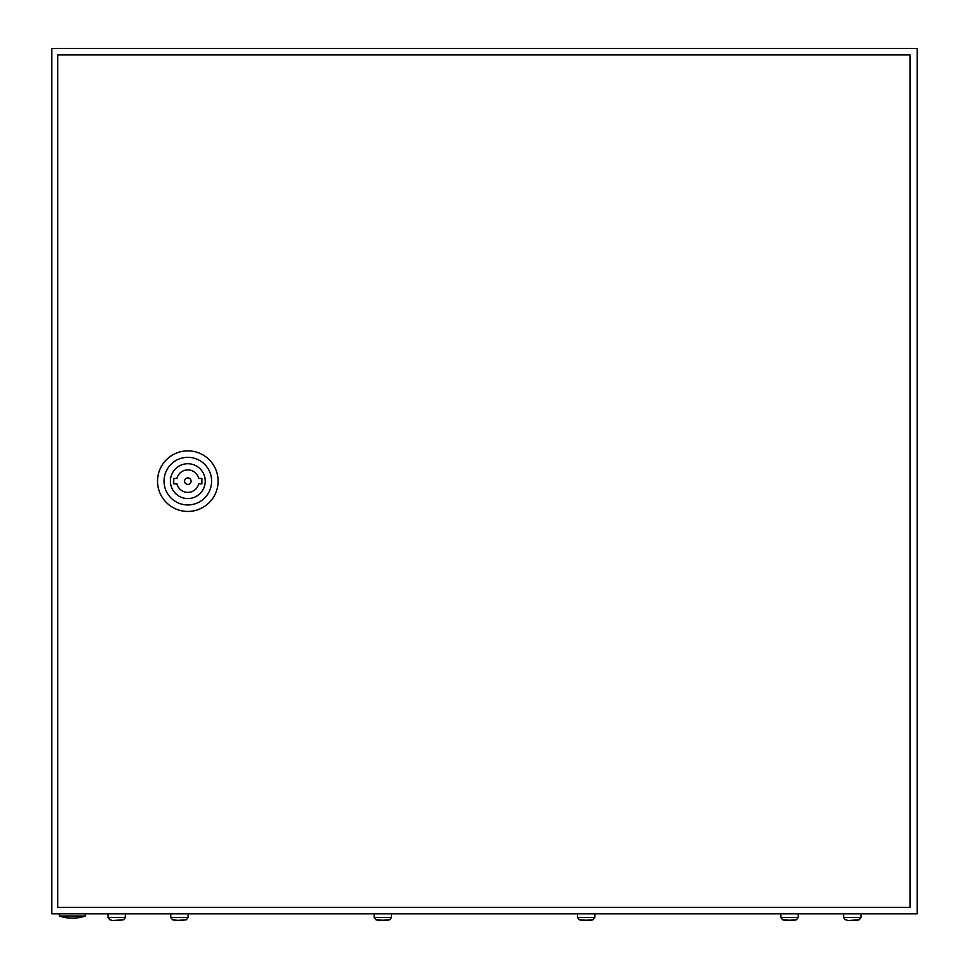 <?xml version="1.0" encoding="UTF-8"?>
<svg xmlns="http://www.w3.org/2000/svg" width="969" height="969" viewBox="0 0 969 969"><rect width="100%" height="100%" fill="white"/><g stroke="black" fill="none" stroke-linecap="round" stroke-linejoin="round"><path stroke-width="1.45" d="M51.805 48.45L51.805 913.84L917.195 913.84L917.195 48.45L51.805 48.45M85.333 916.008A40.02 40.02 0 0 1 59.375 916.008L85.333 916.008L85.333 913.84M157.535 481.145A30.293 30.293 0 0 1 187.816 450.864A30.293 30.293 0 0 1 218.11 481.145A30.293 30.293 0 0 1 187.816 511.438A30.293 30.293 0 0 1 157.535 481.145M164.027 481.145A23.801 23.801 0 0 1 187.816 457.344A23.801 23.801 0 0 1 211.617 481.145A23.801 23.801 0 0 1 187.816 504.946A23.801 23.801 0 0 1 164.027 481.145M205.234 481.145A17.418 17.418 0 0 1 187.816 498.563A17.418 17.418 0 0 1 170.411 481.145A17.418 17.418 0 0 1 187.816 463.727A17.418 17.418 0 0 1 205.234 481.145M191.063 481.145A3.246 3.246 0 0 0 187.816 477.899A3.246 3.246 0 0 0 184.582 481.145A3.246 3.246 0 0 0 187.816 484.391A3.246 3.246 0 0 0 191.063 481.145M57.692 54.942L57.692 907.347L910.097 907.347L910.097 54.942L57.692 54.942M176.903 478.444L173.754 478.444L173.754 483.846L176.903 483.846A11.253 11.253 0 0 0 198.742 483.846L201.879 483.846L201.879 478.444L198.742 478.444A11.253 11.253 0 0 0 176.903 478.444M109.788 919.751L108.056 917.522L125.364 917.522L123.632 919.751M109.788 919.654L112.598 920.55L123.475 919.763M123.632 919.654L118.872 920.55M112.598 920.55L116.704 920.55M170.798 913.84L170.798 917.522L172.53 919.751L170.798 917.522L188.107 917.522L186.375 919.751L188.107 917.522L188.107 913.84M172.53 919.654L175.341 920.55L186.218 919.763M186.375 919.654L181.615 920.55M172.676 919.763L179.447 920.55M374.167 913.84L374.167 917.522L375.887 919.751L374.167 917.522L391.476 917.522L389.744 919.751L391.476 917.522L391.476 913.84M375.887 919.654L378.709 920.55L389.586 919.763M389.744 919.654L386.922 920.55L376.045 919.763M577.524 913.84L577.524 917.522L579.256 919.751L577.524 917.522L594.833 917.522L593.113 919.751L594.833 917.522L594.833 913.84M579.256 919.654L582.078 920.55L592.955 919.763M593.113 919.654L590.291 920.55L579.414 919.763M780.893 913.84L780.893 917.522L782.625 919.751L780.893 917.522L798.202 917.522L796.47 919.751L798.202 917.522L798.202 913.84M782.625 919.654L785.435 920.55L796.324 919.763M796.47 919.654L793.659 920.55L782.782 919.763M845.368 919.751L843.636 917.522L860.944 917.522L859.212 919.751M845.368 919.654L848.178 920.55L859.067 919.763M859.212 919.654L856.402 920.55L848.178 920.55M59.375 916.008L59.375 913.84M125.364 917.522L125.364 913.84M108.056 917.522L108.056 913.84M860.944 917.522L860.944 913.84M843.636 917.522L843.636 913.84"/></g></svg>
